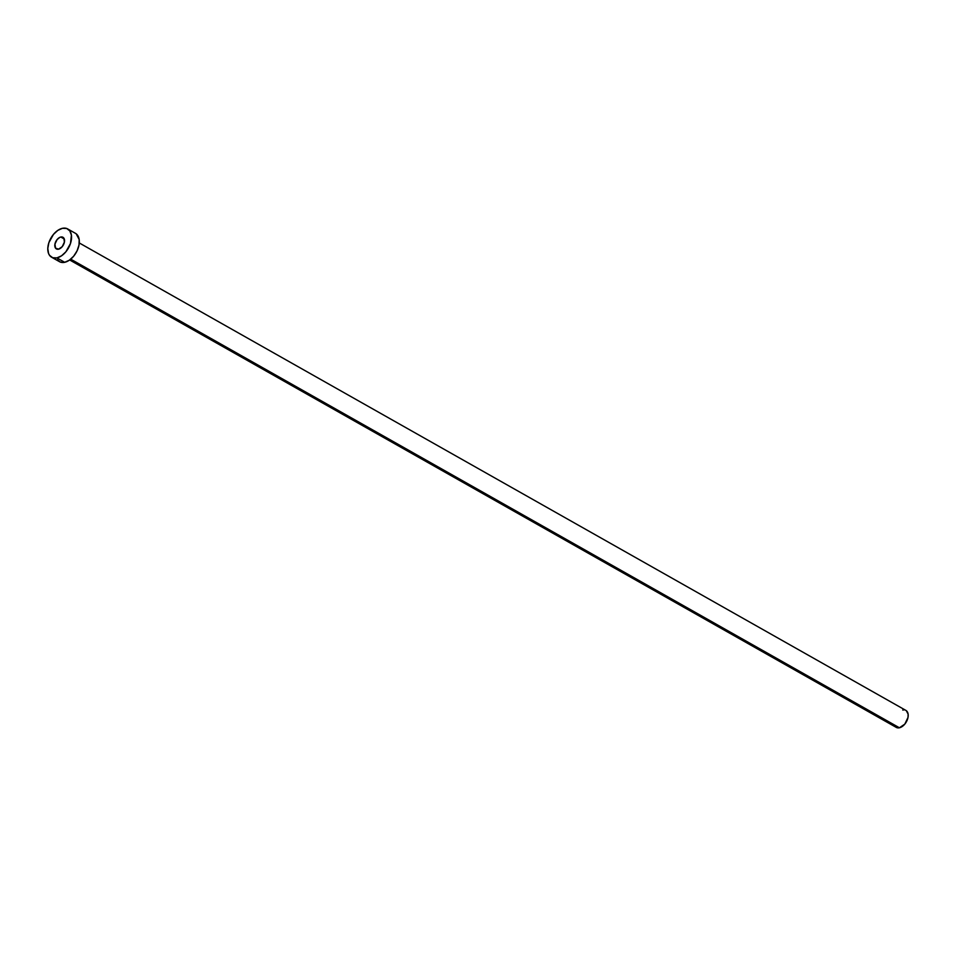<?xml version="1.0" encoding="UTF-8"?>
<svg xmlns="http://www.w3.org/2000/svg" width="956" height="956" viewBox="0 0 956 956"><rect width="100%" height="100%" fill="white"/><g stroke="black" fill="none" stroke-linecap="round" stroke-linejoin="round"><path stroke-width="1.43" d="M60.814 237.028L64.291 239L60.814 237.028L59.858 237.351L57.121 239.538L54.934 244.127L55.52 248.118L58.543 249.169A6.668 4.135 119.5 0 1 56.392 248.907A6.668 4.135 119.5 0 1 55.364 242.573A6.668 4.135 119.5 0 1 60.814 237.028A6.668 4.135 119.5 0 1 62.953 237.291A6.668 4.135 119.5 0 1 63.98 243.625A6.668 4.135 119.5 0 1 58.543 249.169L62.224 246.66L64.41 242.071L63.825 238.08L60.814 237.028M69.668 259.972L896.274 727.397A9.763 6.047 -60.5 0 0 899.417 727.779L70.72 259.16L899.417 727.779A9.763 6.047 -60.5 0 0 907.375 719.665A9.763 6.047 -60.5 0 0 905.882 710.404L79.288 242.967M51.66 257.26L59.439 261.657A16.276 10.086 -60.5 0 0 64.685 262.303L56.906 257.893L64.685 262.303A16.276 10.086 -60.5 0 0 77.95 248.775A16.276 10.086 -60.5 0 0 75.464 233.336L67.685 228.938A16.276 10.086 119.5 0 1 70.17 244.366A16.276 10.086 119.5 0 1 56.906 257.893A16.276 10.086 119.5 0 1 51.66 257.26A16.276 10.086 119.5 0 1 49.174 241.82A16.276 10.086 119.5 0 1 62.439 228.305A16.276 10.086 119.5 0 1 67.685 228.938M76.181 233.802L79.193 239.526L79.013 244.999L77.066 250.854L73.672 256.196L69.322 260.211L64.685 262.303L60.479 262.123L57.324 259.733M62.439 228.305L66.657 228.472L69.8 230.862L71.413 235.128L70.469 243.529L65.892 251.798L61.543 255.814L56.906 257.893L52.688 257.726L49.545 255.336L48.529 253.4L47.8 248.441L48.876 242.657L53.464 234.399L57.814 230.384L62.439 228.305M906.312 710.69L908.116 714.12L908.009 717.406L904.806 724.122L899.417 727.779L896.883 727.683L894.386 725.078M902.739 710.021L904.053 709.902"/></g></svg>
